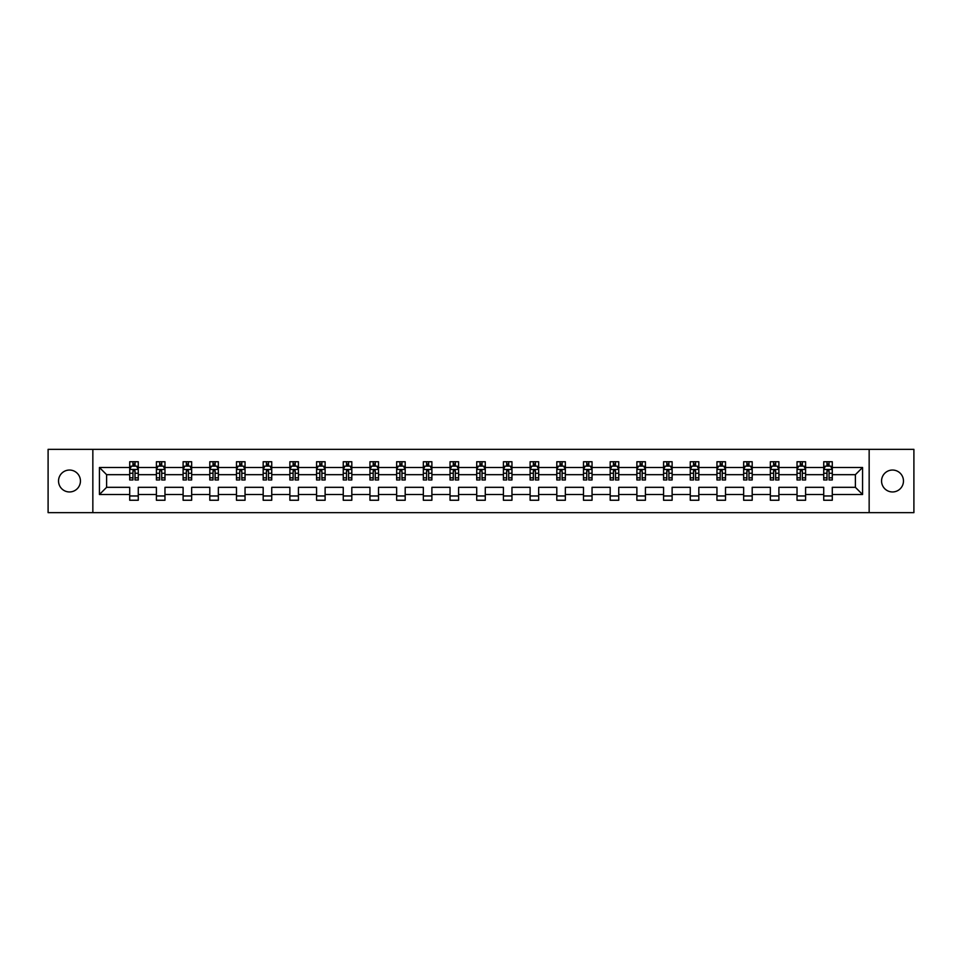 <?xml version="1.0" encoding="UTF-8"?>
<svg xmlns="http://www.w3.org/2000/svg" width="962" height="962" viewBox="0 0 962 962"><rect width="100%" height="100%" fill="white"/><g stroke="black" fill="none" stroke-linecap="round" stroke-linejoin="round"><path stroke-width="1.44" d="M892.508 470.045A10.955 10.955 0 0 0 881.565 481A10.955 10.955 0 0 0 892.508 491.955A10.955 10.955 0 0 0 903.462 481A10.955 10.955 0 0 0 892.508 470.045M69.492 470.045A10.955 10.955 0 0 0 58.538 481A10.955 10.955 0 0 0 69.492 491.955A10.955 10.955 0 0 0 80.435 481A10.955 10.955 0 0 0 69.492 470.045M869.155 449.35L48.1 449.35L48.1 512.65L913.9 512.65L913.9 449.35L869.155 449.35L869.155 512.65M832.286 494.516L832.286 487.325L855.386 487.325L862.565 494.516L832.286 494.516L832.286 500.252L823.725 500.252L823.725 494.516L805.591 494.516L805.591 500.252L797.029 500.252L797.029 494.516L778.895 494.516L778.895 500.252L770.346 500.252L770.346 494.516L752.2 494.516L752.2 500.252L743.65 500.252L743.65 494.516L725.516 494.516L725.516 500.252L716.955 500.252L716.955 494.516L698.821 494.516L698.821 500.252L690.259 500.252L690.259 494.516L672.125 494.516L672.125 500.252L663.576 500.252L663.576 494.516L645.43 494.516L645.43 500.252L636.88 500.252L636.88 494.516L618.746 494.516L618.746 500.252L610.185 500.252L610.185 494.516L592.051 494.516L592.051 500.252L583.489 500.252L583.489 494.516L565.355 494.516L565.355 500.252L556.806 500.252L556.806 494.516L538.66 494.516L538.66 500.252L530.11 500.252L530.11 494.516L511.964 494.516L511.964 500.252L503.415 500.252L503.415 494.516L485.281 494.516L485.281 500.252L476.719 500.252L476.719 494.516L458.585 494.516L458.585 500.252L450.036 500.252L450.036 494.516L431.89 494.516L431.89 500.252L423.34 500.252L423.34 494.516L405.194 494.516L405.194 500.252L396.645 500.252L396.645 494.516L378.511 494.516L378.511 500.252L369.949 500.252L369.949 494.516L351.815 494.516L351.815 500.252L343.254 500.252L343.254 494.516L325.12 494.516L325.12 500.252L316.57 500.252L316.57 494.516L298.424 494.516L298.424 500.252L289.875 500.252L289.875 494.516L271.741 494.516L271.741 500.252L263.179 500.252L263.179 494.516L245.045 494.516L245.045 500.252L236.484 500.252L236.484 494.516L218.35 494.516L218.35 500.252L209.8 500.252L209.8 494.516L191.654 494.516L191.654 500.252L183.105 500.252L183.105 494.516L164.971 494.516L164.971 500.252L156.409 500.252L156.409 494.516L138.275 494.516L138.275 500.252L129.714 500.252L129.714 494.516L99.435 494.516L99.435 467.484L129.714 467.484L129.714 461.748L138.275 461.748L138.275 467.484L156.409 467.484L156.409 461.748L164.971 461.748L164.971 467.484L183.105 467.484L183.105 461.748L191.654 461.748L191.654 467.484L209.8 467.484L209.8 461.748L218.35 461.748L218.35 467.484L236.484 467.484L236.484 461.748L245.045 461.748L245.045 467.484L263.179 467.484L263.179 461.748L271.741 461.748L271.741 467.484L289.875 467.484L289.875 461.748L298.424 461.748L298.424 467.484L316.57 467.484L316.57 461.748L325.12 461.748L325.12 467.484L343.254 467.484L343.254 461.748L351.815 461.748L351.815 467.484L369.949 467.484L369.949 461.748L378.511 461.748L378.511 467.484L396.645 467.484L396.645 461.748L405.194 461.748L405.194 467.484L423.34 467.484L423.34 461.748L431.89 461.748L431.89 467.484L450.036 467.484L450.036 461.748L458.585 461.748L458.585 467.484L476.719 467.484L476.719 461.748L485.281 461.748L485.281 467.484L503.415 467.484L503.415 461.748L511.964 461.748L511.964 467.484L530.11 467.484L530.11 461.748L538.66 461.748L538.66 467.484L556.806 467.484L556.806 461.748L565.355 461.748L565.355 467.484L583.489 467.484L583.489 461.748L592.051 461.748L592.051 467.484L610.185 467.484L610.185 461.748L618.746 461.748L618.746 467.484L636.88 467.484L636.88 461.748L645.43 461.748L645.43 467.484L663.576 467.484L663.576 461.748L672.125 461.748L672.125 467.484L690.259 467.484L690.259 461.748L698.821 461.748L698.821 467.484L716.955 467.484L716.955 461.748L725.516 461.748L725.516 467.484L743.65 467.484L743.65 461.748L752.2 461.748L752.2 467.484L770.346 467.484L770.346 461.748L778.895 461.748L778.895 467.484L797.029 467.484L797.029 461.748L805.591 461.748L805.591 467.484L823.725 467.484L823.725 461.748L832.286 461.748L832.286 467.484L862.565 467.484L862.565 494.516M92.845 512.65L92.845 449.35M823.725 467.484L823.725 474.675L805.591 474.675L805.591 467.484M805.591 494.516L805.591 487.325L823.725 487.325L823.725 494.516M797.029 467.484L797.029 474.675L778.895 474.675L778.895 467.484M778.895 494.516L778.895 487.325L797.029 487.325L797.029 494.516M770.346 467.484L770.346 474.675L752.2 474.675L752.2 467.484M752.2 494.516L752.2 487.325L770.346 487.325L770.346 494.516M743.65 467.484L743.65 474.675L725.516 474.675L725.516 467.484M725.516 494.516L725.516 487.325L743.65 487.325L743.65 494.516M716.955 467.484L716.955 474.675L698.821 474.675L698.821 467.484M698.821 494.516L698.821 487.325L716.955 487.325L716.955 494.516M690.259 467.484L690.259 474.675L672.125 474.675L672.125 467.484M672.125 494.516L672.125 487.325L690.259 487.325L690.259 494.516M663.576 467.484L663.576 474.675L645.43 474.675L645.43 467.484M645.43 494.516L645.43 487.325L663.576 487.325L663.576 494.516M636.88 467.484L636.88 474.675L618.746 474.675L618.746 467.484M618.746 494.516L618.746 487.325L636.88 487.325L636.88 494.516M610.185 467.484L610.185 474.675L592.051 474.675L592.051 467.484M592.051 494.516L592.051 487.325L610.185 487.325L610.185 494.516M583.489 467.484L583.489 474.675L565.355 474.675L565.355 467.484M565.355 494.516L565.355 487.325L583.489 487.325L583.489 494.516M556.806 467.484L556.806 474.675L538.66 474.675L538.66 467.484M538.66 494.516L538.66 487.325L556.806 487.325L556.806 494.516M530.11 467.484L530.11 474.675L511.964 474.675L511.964 467.484M511.964 494.516L511.964 487.325L530.11 487.325L530.11 494.516M503.415 467.484L503.415 474.675L485.281 474.675L485.281 467.484M485.281 494.516L485.281 487.325L503.415 487.325L503.415 494.516M476.719 467.484L476.719 474.675L458.585 474.675L458.585 467.484M458.585 494.516L458.585 487.325L476.719 487.325L476.719 494.516M450.036 467.484L450.036 474.675L431.89 474.675L431.89 467.484M431.89 494.516L431.89 487.325L450.036 487.325L450.036 494.516M423.34 467.484L423.34 474.675L405.194 474.675L405.194 467.484M405.194 494.516L405.194 487.325L423.34 487.325L423.34 494.516M396.645 467.484L396.645 474.675L378.511 474.675L378.511 467.484M378.511 494.516L378.511 487.325L396.645 487.325L396.645 494.516M369.949 467.484L369.949 474.675L351.815 474.675L351.815 467.484M351.815 494.516L351.815 487.325L369.949 487.325L369.949 494.516M343.254 467.484L343.254 474.675L325.12 474.675L325.12 467.484M325.12 494.516L325.12 487.325L343.254 487.325L343.254 494.516M316.57 467.484L316.57 474.675L298.424 474.675L298.424 467.484M298.424 494.516L298.424 487.325L316.57 487.325L316.57 494.516M289.875 467.484L289.875 474.675L271.741 474.675L271.741 467.484M271.741 494.516L271.741 487.325L289.875 487.325L289.875 494.516M263.179 467.484L263.179 474.675L245.045 474.675L245.045 467.484M245.045 494.516L245.045 487.325L263.179 487.325L263.179 494.516M236.484 467.484L236.484 474.675L218.35 474.675L218.35 467.484M218.35 494.516L218.35 487.325L236.484 487.325L236.484 494.516M209.8 467.484L209.8 474.675L191.654 474.675L191.654 467.484M191.654 494.516L191.654 487.325L209.8 487.325L209.8 494.516M183.105 467.484L183.105 474.675L164.971 474.675L164.971 467.484M164.971 494.516L164.971 487.325L183.105 487.325L183.105 494.516M156.409 467.484L156.409 474.675L138.275 474.675L138.275 467.484M138.275 494.516L138.275 487.325L156.409 487.325L156.409 494.516M129.714 467.484L129.714 474.675L106.614 474.675L106.614 487.325L129.714 487.325L129.714 494.516M99.435 467.484L106.614 474.675M855.386 487.325L855.386 474.675L832.286 474.675L832.286 467.484M826.983 466.029L829.028 466.029M800.288 466.029L802.344 466.029M773.592 466.029L775.649 466.029M746.897 466.029L748.953 466.029M720.201 466.029L722.258 466.029M693.518 466.029L695.562 466.029M666.822 466.029L668.879 466.029M640.127 466.029L642.183 466.029M613.431 466.029L615.488 466.029M586.748 466.029L588.792 466.029M560.052 466.029L562.109 466.029M533.357 466.029L535.413 466.029M506.661 466.029L508.718 466.029M479.978 466.029L482.022 466.029M453.282 466.029L455.339 466.029M426.587 466.029L428.643 466.029M399.891 466.029L401.948 466.029M373.208 466.029L375.252 466.029M346.512 466.029L348.569 466.029M319.817 466.029L321.873 466.029M293.121 466.029L295.178 466.029M266.438 466.029L268.482 466.029M239.742 466.029L241.799 466.029M213.047 466.029L215.103 466.029M186.351 466.029L188.408 466.029M159.656 466.029L161.712 466.029M132.972 466.029L135.017 466.029M129.714 495.971L138.275 495.971M156.409 495.971L164.971 495.971M183.105 495.971L191.654 495.971M209.8 495.971L218.35 495.971M236.484 495.971L245.045 495.971M263.179 495.971L271.741 495.971M289.875 495.971L298.424 495.971M316.57 495.971L325.12 495.971M343.254 495.971L351.815 495.971M369.949 495.971L378.511 495.971M396.645 495.971L405.194 495.971M423.34 495.971L431.89 495.971M450.036 495.971L458.585 495.971M476.719 495.971L485.281 495.971M503.415 495.971L511.964 495.971M530.11 495.971L538.66 495.971M556.806 495.971L565.355 495.971M583.489 495.971L592.051 495.971M610.185 495.971L618.746 495.971M636.88 495.971L645.43 495.971M663.576 495.971L672.125 495.971M690.259 495.971L698.821 495.971M716.955 495.971L725.516 495.971M743.65 495.971L752.2 495.971M770.346 495.971L778.895 495.971M797.029 495.971L805.591 495.971M823.725 495.971L832.286 495.971M106.614 487.325L99.435 494.516M862.565 467.484L855.386 474.675M135.017 463.973L132.972 463.973M131.325 466.317L129.714 466.317L129.714 461.748L132.972 461.748L132.972 466.113M129.714 477.825L129.714 479.978L132.972 479.978L132.972 477.825L129.714 477.825L129.714 474.675M138.275 474.675L138.275 479.978L135.017 479.978L135.017 470.815L132.972 470.815L132.972 477.825M136.664 466.317L138.275 466.317L138.275 461.748L135.017 461.748L135.017 466.113M138.275 469.54L136.568 466.113L131.433 466.113L129.714 469.54M161.712 463.973L159.656 463.973M158.021 466.317L156.409 466.317L156.409 461.748L159.656 461.748L159.656 466.113M156.409 477.825L156.409 479.978L159.656 479.978L159.656 477.825L156.409 477.825L156.409 474.675M164.971 474.675L164.971 479.978L161.712 479.978L161.712 470.815L159.656 470.815L159.656 477.825M163.36 466.317L164.971 466.317L164.971 461.748L161.712 461.748L161.712 466.113M164.971 469.54L163.251 466.113L158.117 466.113L156.409 469.54M188.408 463.973L186.351 463.973M184.716 466.317L183.105 466.317L183.105 461.748L186.351 461.748L186.351 466.113M183.105 477.825L183.105 479.978L186.351 479.978L186.351 477.825L183.105 477.825L183.105 474.675M191.654 474.675L191.654 479.978L188.408 479.978L188.408 470.815L186.351 470.815L186.351 477.825M190.055 466.317L191.654 466.317L191.654 461.748L188.408 461.748L188.408 466.113M191.654 469.54L189.947 466.113L184.812 466.113L183.105 469.54M215.103 463.973L213.047 463.973M211.399 466.317L209.8 466.317L209.8 461.748L213.047 461.748L213.047 466.113M209.8 477.825L209.8 479.978L213.047 479.978L213.047 477.825L209.8 477.825L209.8 474.675M218.35 474.675L218.35 479.978L215.103 479.978L215.103 470.815L213.047 470.815L213.047 477.825M216.739 466.317L218.35 466.317L218.35 461.748L215.103 461.748L215.103 466.113M218.35 469.54L216.642 466.113L211.508 466.113L209.8 469.54M241.799 463.973L239.742 463.973M238.095 466.317L236.484 466.317L236.484 461.748L239.742 461.748L239.742 466.113M236.484 477.825L236.484 479.978L239.742 479.978L239.742 477.825L236.484 477.825L236.484 474.675M245.045 474.675L245.045 479.978L241.799 479.978L241.799 470.815L239.742 470.815L239.742 477.825M243.434 466.317L245.045 466.317L245.045 461.748L241.799 461.748L241.799 466.113M245.045 469.54L243.338 466.113L238.203 466.113L236.484 469.54M268.482 463.973L266.438 463.973M264.79 466.317L263.179 466.317L263.179 461.748L266.438 461.748L266.438 466.113M263.179 477.825L263.179 479.978L266.438 479.978L266.438 477.825L263.179 477.825L263.179 474.675M271.741 474.675L271.741 479.978L268.482 479.978L268.482 470.815L266.438 470.815L266.438 477.825M270.13 466.317L271.741 466.317L271.741 461.748L268.482 461.748L268.482 466.113M271.741 469.54L270.021 466.113L264.887 466.113L263.179 469.54M295.178 463.973L293.121 463.973M291.486 466.317L289.875 466.317L289.875 461.748L293.121 461.748L293.121 466.113M289.875 477.825L289.875 479.978L293.121 479.978L293.121 477.825L289.875 477.825L289.875 474.675M298.424 474.675L298.424 479.978L295.178 479.978L295.178 470.815L293.121 470.815L293.121 477.825M296.825 466.317L298.424 466.317L298.424 461.748L295.178 461.748L295.178 466.113M298.424 469.54L296.717 466.113L291.582 466.113L289.875 469.54M321.873 463.973L319.817 463.973M318.169 466.317L316.57 466.317L316.57 461.748L319.817 461.748L319.817 466.113M316.57 477.825L316.57 479.978L319.817 479.978L319.817 477.825L316.57 477.825L316.57 474.675M325.12 474.675L325.12 479.978L321.873 479.978L321.873 470.815L319.817 470.815L319.817 477.825M323.509 466.317L325.12 466.317L325.12 461.748L321.873 461.748L321.873 466.113M325.12 469.54L323.412 466.113L318.278 466.113L316.57 469.54M348.569 463.973L346.512 463.973M344.865 466.317L343.254 466.317L343.254 461.748L346.512 461.748L346.512 466.113M343.254 477.825L343.254 479.978L346.512 479.978L346.512 477.825L343.254 477.825L343.254 474.675M351.815 474.675L351.815 479.978L348.569 479.978L348.569 470.815L346.512 470.815L346.512 477.825M350.204 466.317L351.815 466.317L351.815 461.748L348.569 461.748L348.569 466.113M351.815 469.54L350.108 466.113L344.973 466.113L343.254 469.54M375.252 463.973L373.208 463.973M371.56 466.317L369.949 466.317L369.949 461.748L373.208 461.748L373.208 466.113M369.949 477.825L369.949 479.978L373.208 479.978L373.208 477.825L369.949 477.825L369.949 474.675M378.511 474.675L378.511 479.978L375.252 479.978L375.252 470.815L373.208 470.815L373.208 477.825M376.9 466.317L378.511 466.317L378.511 461.748L375.252 461.748L375.252 466.113M378.511 469.54L376.791 466.113L371.669 466.113L369.949 469.54M401.948 463.973L399.891 463.973M398.256 466.317L396.645 466.317L396.645 461.748L399.891 461.748L399.891 466.113M396.645 477.825L396.645 479.978L399.891 479.978L399.891 477.825L396.645 477.825L396.645 474.675M405.194 474.675L405.194 479.978L401.948 479.978L401.948 470.815L399.891 470.815L399.891 477.825M403.595 466.317L405.194 466.317L405.194 461.748L401.948 461.748L401.948 466.113M405.194 469.54L403.487 466.113L398.352 466.113L396.645 469.54M428.643 463.973L426.587 463.973M424.939 466.317L423.34 466.317L423.34 461.748L426.587 461.748L426.587 466.113M423.34 477.825L423.34 479.978L426.587 479.978L426.587 477.825L423.34 477.825L423.34 474.675M431.89 474.675L431.89 479.978L428.643 479.978L428.643 470.815L426.587 470.815L426.587 477.825M430.279 466.317L431.89 466.317L431.89 461.748L428.643 461.748L428.643 466.113M431.89 469.54L430.182 466.113L425.048 466.113L423.34 469.54M455.339 463.973L453.282 463.973M451.635 466.317L450.036 466.317L450.036 461.748L453.282 461.748L453.282 466.113M450.036 477.825L450.036 479.978L453.282 479.978L453.282 477.825L450.036 477.825L450.036 474.675M458.585 474.675L458.585 479.978L455.339 479.978L455.339 470.815L453.282 470.815L453.282 477.825M456.974 466.317L458.585 466.317L458.585 461.748L455.339 461.748L455.339 466.113M458.585 469.54L456.878 466.113L451.743 466.113L450.036 469.54M482.022 463.973L479.978 463.973M478.33 466.317L476.719 466.317L476.719 461.748L479.978 461.748L479.978 466.113M476.719 477.825L476.719 479.978L479.978 479.978L479.978 477.825L476.719 477.825L476.719 474.675M485.281 474.675L485.281 479.978L482.022 479.978L482.022 470.815L479.978 470.815L479.978 477.825M483.67 466.317L485.281 466.317L485.281 461.748L482.022 461.748L482.022 466.113M485.281 469.54L483.561 466.113L478.439 466.113L476.719 469.54M508.718 463.973L506.661 463.973M505.026 466.317L503.415 466.317L503.415 461.748L506.661 461.748L506.661 466.113M503.415 477.825L503.415 479.978L506.661 479.978L506.661 477.825L503.415 477.825L503.415 474.675M511.964 474.675L511.964 479.978L508.718 479.978L508.718 470.815L506.661 470.815L506.661 477.825M510.365 466.317L511.964 466.317L511.964 461.748L508.718 461.748L508.718 466.113M511.964 469.54L510.257 466.113L505.122 466.113L503.415 469.54M535.413 463.973L533.357 463.973M531.721 466.317L530.11 466.317L530.11 461.748L533.357 461.748L533.357 466.113M530.11 477.825L530.11 479.978L533.357 479.978L533.357 477.825L530.11 477.825L530.11 474.675M538.66 474.675L538.66 479.978L535.413 479.978L535.413 470.815L533.357 470.815L533.357 477.825M537.061 466.317L538.66 466.317L538.66 461.748L535.413 461.748L535.413 466.113M538.66 469.54L536.952 466.113L531.818 466.113L530.11 469.54M562.109 463.973L560.052 463.973M558.405 466.317L556.806 466.317L556.806 461.748L560.052 461.748L560.052 466.113M556.806 477.825L556.806 479.978L560.052 479.978L560.052 477.825L556.806 477.825L556.806 474.675M565.355 474.675L565.355 479.978L562.109 479.978L562.109 470.815L560.052 470.815L560.052 477.825M563.744 466.317L565.355 466.317L565.355 461.748L562.109 461.748L562.109 466.113M565.355 469.54L563.648 466.113L558.513 466.113L556.806 469.54M588.792 463.973L586.748 463.973M585.1 466.317L583.489 466.317L583.489 461.748L586.748 461.748L586.748 466.113M583.489 477.825L583.489 479.978L586.748 479.978L586.748 477.825L583.489 477.825L583.489 474.675M592.051 474.675L592.051 479.978L588.792 479.978L588.792 470.815L586.748 470.815L586.748 477.825M590.44 466.317L592.051 466.317L592.051 461.748L588.792 461.748L588.792 466.113M592.051 469.54L590.331 466.113L585.209 466.113L583.489 469.54M615.488 463.973L613.431 463.973M611.796 466.317L610.185 466.317L610.185 461.748L613.431 461.748L613.431 466.113M610.185 477.825L610.185 479.978L613.431 479.978L613.431 477.825L610.185 477.825L610.185 474.675M618.746 474.675L618.746 479.978L615.488 479.978L615.488 470.815L613.431 470.815L613.431 477.825M617.135 466.317L618.746 466.317L618.746 461.748L615.488 461.748L615.488 466.113M618.746 469.54L617.027 466.113L611.892 466.113L610.185 469.54M642.183 463.973L640.127 463.973M638.491 466.317L636.88 466.317L636.88 461.748L640.127 461.748L640.127 466.113M636.88 477.825L636.88 479.978L640.127 479.978L640.127 477.825L636.88 477.825L636.88 474.675M645.43 474.675L645.43 479.978L642.183 479.978L642.183 470.815L640.127 470.815L640.127 477.825M643.831 466.317L645.43 466.317L645.43 461.748L642.183 461.748L642.183 466.113M645.43 469.54L643.722 466.113L638.588 466.113L636.88 469.54M668.879 463.973L666.822 463.973M665.175 466.317L663.576 466.317L663.576 461.748L666.822 461.748L666.822 466.113M663.576 477.825L663.576 479.978L666.822 479.978L666.822 477.825L663.576 477.825L663.576 474.675M672.125 474.675L672.125 479.978L668.879 479.978L668.879 470.815L666.822 470.815L666.822 477.825M670.514 466.317L672.125 466.317L672.125 461.748L668.879 461.748L668.879 466.113M672.125 469.54L670.418 466.113L665.283 466.113L663.576 469.54M695.562 463.973L693.518 463.973M691.87 466.317L690.259 466.317L690.259 461.748L693.518 461.748L693.518 466.113M690.259 477.825L690.259 479.978L693.518 479.978L693.518 477.825L690.259 477.825L690.259 474.675M698.821 474.675L698.821 479.978L695.562 479.978L695.562 470.815L693.518 470.815L693.518 477.825M697.209 466.317L698.821 466.317L698.821 461.748L695.562 461.748L695.562 466.113M698.821 469.54L697.113 466.113L691.979 466.113L690.259 469.54M722.258 463.973L720.201 463.973M718.566 466.317L716.955 466.317L716.955 461.748L720.201 461.748L720.201 466.113M716.955 477.825L716.955 479.978L720.201 479.978L720.201 477.825L716.955 477.825L716.955 474.675M725.516 474.675L725.516 479.978L722.258 479.978L722.258 470.815L720.201 470.815L720.201 477.825M723.905 466.317L725.516 466.317L725.516 461.748L722.258 461.748L722.258 466.113M725.516 469.54L723.797 466.113L718.662 466.113L716.955 469.54M748.953 463.973L746.897 463.973M745.261 466.317L743.65 466.317L743.65 461.748L746.897 461.748L746.897 466.113M743.65 477.825L743.65 479.978L746.897 479.978L746.897 477.825L743.65 477.825L743.65 474.675M752.2 474.675L752.2 479.978L748.953 479.978L748.953 470.815L746.897 470.815L746.897 477.825M750.601 466.317L752.2 466.317L752.2 461.748L748.953 461.748L748.953 466.113M752.2 469.54L750.492 466.113L745.358 466.113L743.65 469.54M775.649 463.973L773.592 463.973M771.945 466.317L770.346 466.317L770.346 461.748L773.592 461.748L773.592 466.113M770.346 477.825L770.346 479.978L773.592 479.978L773.592 477.825L770.346 477.825L770.346 474.675M778.895 474.675L778.895 479.978L775.649 479.978L775.649 470.815L773.592 470.815L773.592 477.825M777.284 466.317L778.895 466.317L778.895 461.748L775.649 461.748L775.649 466.113M778.895 469.54L777.188 466.113L772.053 466.113L770.346 469.54M802.344 463.973L800.288 463.973M798.64 466.317L797.029 466.317L797.029 461.748L800.288 461.748L800.288 466.113M797.029 477.825L797.029 479.978L800.288 479.978L800.288 477.825L797.029 477.825L797.029 474.675M805.591 474.675L805.591 479.978L802.344 479.978L802.344 470.815L800.288 470.815L800.288 477.825M803.979 466.317L805.591 466.317L805.591 461.748L802.344 461.748L802.344 466.113M805.591 469.54L803.883 466.113L798.749 466.113L797.029 469.54M829.028 463.973L826.983 463.973M825.336 466.317L823.725 466.317L823.725 461.748L826.983 461.748L826.983 466.113M823.725 477.825L823.725 479.978L826.983 479.978L826.983 477.825L823.725 477.825L823.725 474.675M832.286 474.675L832.286 479.978L829.028 479.978L829.028 470.815L826.983 470.815L826.983 477.825M830.675 466.317L832.286 466.317L832.286 461.748L829.028 461.748L829.028 466.113M832.286 469.54L830.567 466.113L825.432 466.113L823.725 469.54M138.227 469.456L129.762 469.456M138.275 477.825L135.017 477.825M132.972 473.244L129.714 473.244M138.275 473.244L135.017 473.244M135.017 465.067L132.972 465.067M164.923 469.456L156.457 469.456M164.971 477.825L161.712 477.825M159.656 473.244L156.409 473.244M164.971 473.244L161.712 473.244M161.712 465.067L159.656 465.067M191.618 469.456L183.141 469.456M191.654 477.825L188.408 477.825M186.351 473.244L183.105 473.244M191.654 473.244L188.408 473.244M188.408 465.067L186.351 465.067M218.314 469.456L209.836 469.456M218.35 477.825L215.103 477.825M213.047 473.244L209.8 473.244M218.35 473.244L215.103 473.244M215.103 465.067L213.047 465.067M244.997 469.456L236.532 469.456M245.045 477.825L241.799 477.825M239.742 473.244L236.484 473.244M245.045 473.244L241.799 473.244M241.799 465.067L239.742 465.067M271.693 469.456L263.227 469.456M271.741 477.825L268.482 477.825M266.438 473.244L263.179 473.244M271.741 473.244L268.482 473.244M268.482 465.067L266.438 465.067M298.388 469.456L289.911 469.456M298.424 477.825L295.178 477.825M293.121 473.244L289.875 473.244M298.424 473.244L295.178 473.244M295.178 465.067L293.121 465.067M325.084 469.456L316.606 469.456M325.12 477.825L321.873 477.825M319.817 473.244L316.57 473.244M325.12 473.244L321.873 473.244M321.873 465.067L319.817 465.067M351.767 469.456L343.302 469.456M351.815 477.825L348.569 477.825M346.512 473.244L343.254 473.244M351.815 473.244L348.569 473.244M348.569 465.067L346.512 465.067M378.463 469.456L369.997 469.456M378.511 477.825L375.252 477.825M373.208 473.244L369.949 473.244M378.511 473.244L375.252 473.244M375.252 465.067L373.208 465.067M405.158 469.456L396.693 469.456M405.194 477.825L401.948 477.825M399.891 473.244L396.645 473.244M405.194 473.244L401.948 473.244M401.948 465.067L399.891 465.067M431.854 469.456L423.376 469.456M431.89 477.825L428.643 477.825M426.587 473.244L423.34 473.244M431.89 473.244L428.643 473.244M428.643 465.067L426.587 465.067M458.537 469.456L450.072 469.456M458.585 477.825L455.339 477.825M453.282 473.244L450.036 473.244M458.585 473.244L455.339 473.244M455.339 465.067L453.282 465.067M485.233 469.456L476.767 469.456M485.281 477.825L482.022 477.825M479.978 473.244L476.719 473.244M485.281 473.244L482.022 473.244M482.022 465.067L479.978 465.067M511.928 469.456L503.463 469.456M511.964 477.825L508.718 477.825M506.661 473.244L503.415 473.244M511.964 473.244L508.718 473.244M508.718 465.067L506.661 465.067M538.624 469.456L530.146 469.456M538.66 477.825L535.413 477.825M533.357 473.244L530.11 473.244M538.66 473.244L535.413 473.244M535.413 465.067L533.357 465.067M565.307 469.456L556.842 469.456M565.355 477.825L562.109 477.825M560.052 473.244L556.806 473.244M565.355 473.244L562.109 473.244M562.109 465.067L560.052 465.067M592.003 469.456L583.537 469.456M592.051 477.825L588.792 477.825M586.748 473.244L583.489 473.244M592.051 473.244L588.792 473.244M588.792 465.067L586.748 465.067M618.698 469.456L610.233 469.456M618.746 477.825L615.488 477.825M613.431 473.244L610.185 473.244M618.746 473.244L615.488 473.244M615.488 465.067L613.431 465.067M645.394 469.456L636.916 469.456M645.43 477.825L642.183 477.825M640.127 473.244L636.88 473.244M645.43 473.244L642.183 473.244M642.183 465.067L640.127 465.067M672.089 469.456L663.612 469.456M672.125 477.825L668.879 477.825M666.822 473.244L663.576 473.244M672.125 473.244L668.879 473.244M668.879 465.067L666.822 465.067M698.773 469.456L690.307 469.456M698.821 477.825L695.562 477.825M693.518 473.244L690.259 473.244M698.821 473.244L695.562 473.244M695.562 465.067L693.518 465.067M725.468 469.456L717.003 469.456M725.516 477.825L722.258 477.825M720.201 473.244L716.955 473.244M725.516 473.244L722.258 473.244M722.258 465.067L720.201 465.067M752.164 469.456L743.686 469.456M752.2 477.825L748.953 477.825M746.897 473.244L743.65 473.244M752.2 473.244L748.953 473.244M748.953 465.067L746.897 465.067M778.859 469.456L770.382 469.456M778.895 477.825L775.649 477.825M773.592 473.244L770.346 473.244M778.895 473.244L775.649 473.244M775.649 465.067L773.592 465.067M805.543 469.456L797.077 469.456M805.591 477.825L802.344 477.825M800.288 473.244L797.029 473.244M805.591 473.244L802.344 473.244M802.344 465.067L800.288 465.067M832.238 469.456L823.773 469.456M832.286 477.825L829.028 477.825M826.983 473.244L823.725 473.244M832.286 473.244L829.028 473.244M829.028 465.067L826.983 465.067"/></g></svg>
